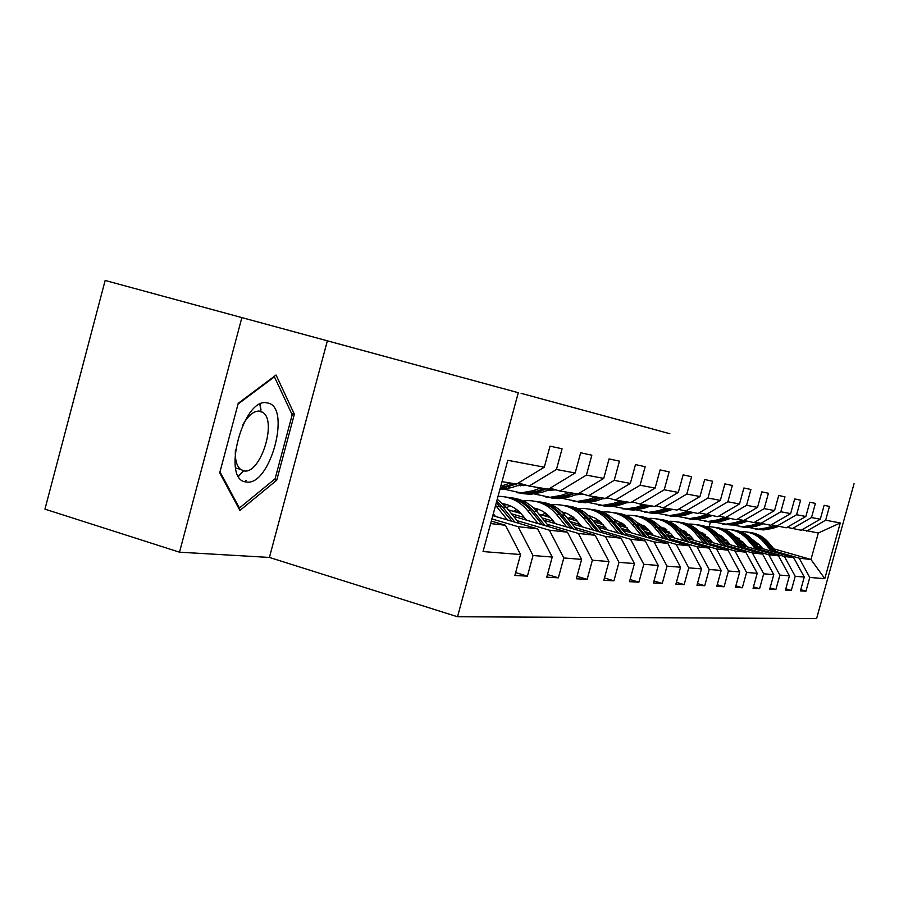 <?xml version="1.0" encoding="UTF-8"?>
<svg xmlns="http://www.w3.org/2000/svg" width="899" height="899" viewBox="0 0 899 899"><rect width="100%" height="100%" fill="white"/><g stroke="black" fill="none" stroke-linecap="round" stroke-linejoin="round"><path stroke-width="1.35" d="M669.867 433.723L592.801 412.776L669.867 433.723M238.606 476.346L243.584 470.784M261.013 410L260.025 404.202M577.529 408.674L521.105 393.335L577.529 408.674M630.188 422.935L632.064 423.44L630.188 422.935M327.36 340.811L105.149 280.466L44.95 509.149L179.508 552.188L269.408 557.436L457.524 616.77L518.296 392.706L327.36 340.811L269.408 557.436M105.149 280.466L518.296 392.706M648.055 427.8L570.685 406.775L648.055 427.8M648.471 427.924L546.648 400.257L648.471 427.924M457.524 616.77L816.607 618.534L854.05 483.696M515.633 572.562L527.41 576.147L533.017 555.526L552.233 557.043L546.749 577.192L558.38 577.821L563.797 557.964L581.631 559.38L576.326 578.787L587.137 579.372L592.374 560.223L608.96 561.538L603.836 580.271L613.916 580.821L618.973 562.336L634.447 563.561L629.48 581.664L638.897 582.17L643.796 564.302L658.259 565.449L653.449 582.957L662.26 583.429L667.002 566.145L680.554 567.213L675.902 584.17L684.161 584.608L688.769 567.865L701.49 568.876L696.972 585.305L704.726 585.721L709.199 569.494L721.178 570.438L716.784 586.373L724.088 586.766L728.437 571.011L739.72 571.91L735.438 587.384L742.338 587.755L746.563 572.449L757.216 573.292L753.059 588.328L759.576 588.688L763.689 573.809L773.758 574.607L769.713 589.238L775.871 589.564L779.883 575.09L789.412 575.843L785.468 590.081L791.311 590.396L795.222 576.304L804.257 577.023L800.413 590.89L805.965 591.194L809.763 577.461L824.799 578.653L840.262 522.96L818.315 533.006L801.942 529.781M527.41 576.147L514.846 575.472L520.543 554.537L483.044 551.559L507.811 460.31L544.3 467.188L550.019 446.174L562.077 448.77L556.447 469.48L575.146 472.998L580.664 452.781L591.834 455.197L586.395 475.122L603.746 478.392L609.072 458.906L619.456 461.153L614.208 480.358L630.345 483.404L635.492 464.603L645.156 466.693L640.088 485.235L655.135 488.078L660.113 469.919L669.148 471.863L664.226 489.786L678.307 492.438L683.128 474.886L691.578 476.706L686.814 494.045L699.995 496.529L704.67 479.527L712.592 481.235L707.974 498.035L720.357 500.372L724.886 483.887L732.337 485.494L727.853 501.777L739.495 503.979L743.9 487.988L750.912 489.506L746.563 505.305L757.531 507.373L761.813 491.854L768.431 493.281L764.195 508.632L774.545 510.576L778.714 495.495L784.962 496.844L780.838 511.767L790.626 513.61L794.694 498.945L800.604 500.226L796.581 514.734L805.852 516.487L809.808 502.204L815.415 503.418L811.494 517.543L820.293 519.206L824.147 505.294L829.462 506.44L825.642 520.206L840.262 522.96M492.798 515.633L537.602 528.859L518.105 526.668L491.899 518.914M518.386 482.965L529.14 486.056L548.401 489.191L575.146 472.998M518.105 526.668L533.017 555.526M537.602 528.859L552.233 557.043M556.447 469.48L529.14 486.056M513.644 516.374L567.438 532.197L549.334 530.174L517.116 520.667M550.019 488.202L559.987 491.068L577.855 493.967L603.746 478.392M549.334 530.174L563.797 557.964M567.438 532.197L581.631 559.38M586.395 475.122L559.987 491.068M543.906 520.274L595.183 535.31L578.338 533.422L547.154 524.252M524.364 517.566L511.553 513.801M521.06 513.565L508.362 509.845M579.372 493.068L588.631 495.72L605.263 498.417L630.345 483.404M578.338 533.422L592.374 560.223M595.183 535.31L608.96 561.538M614.208 480.358L588.631 495.72M572.09 523.892L621.052 538.209L605.342 536.445L575.113 527.589M553.436 521.24L541.962 517.88M550.368 517.532L538.973 514.194M606.668 497.574L615.298 500.046L630.806 502.563L655.135 488.078M605.342 536.445L618.973 562.336M621.052 538.209L634.447 563.561M640.088 485.235L615.298 500.046M598.397 527.252L645.235 540.917L630.536 539.276L601.229 530.702M580.552 524.668L570.269 521.656M577.697 521.218L567.46 518.229M538.007 509.632L534.961 508.744M632.121 501.788L640.178 504.092L654.686 506.44L678.307 492.438M630.536 539.276L643.796 564.302M645.235 540.917L658.259 565.449M664.226 489.786L640.178 504.092M622.996 530.399L667.89 543.457L654.112 541.917L625.659 533.624M605.915 527.859L596.689 525.173M603.251 524.645L594.048 521.971M564.325 513.318L562.943 512.913M655.91 505.721L663.462 507.868L677.048 510.07L699.995 496.529M654.112 541.917L667.002 566.145M667.89 543.457L680.554 567.213M686.814 494.045L663.462 507.868M646.066 533.332L689.151 545.839L676.217 544.389L648.572 536.355M629.671 530.86L621.4 528.455M601.285 522.6L600.633 522.42M627.176 527.848L618.917 525.443M678.206 509.396L698.051 513.486L720.357 500.372M676.217 544.389L688.769 567.865M689.151 545.839L701.49 568.876M707.974 498.035L685.285 511.407M667.743 536.085L709.142 548.087L696.983 546.716L670.103 538.917M651.989 533.669L644.561 531.511M625.378 525.949L623.412 525.376M649.64 530.837L642.223 528.691M699.13 512.846L717.795 516.689L739.495 503.979M696.983 546.716L709.199 569.494M709.142 548.087L721.178 570.438M727.853 501.777L705.782 514.745M688.14 538.67L727.988 550.199L716.525 548.907L690.365 541.333M672.98 536.298L666.316 534.377M647.988 529.062L644.875 528.163M670.766 533.646L664.114 531.725M718.807 516.093L736.393 519.712L757.531 507.373M716.525 548.907L728.437 571.011M727.988 550.199L739.72 571.91M746.563 505.305L725.077 517.869M707.378 541.108L745.777 552.188L734.955 550.975L709.48 543.614M692.769 538.782L686.802 537.063M669.238 531.983L665.114 530.792M690.679 536.287L684.712 534.568M737.36 519.15L753.958 522.555L774.545 510.576M734.955 550.975L746.563 572.449M745.777 552.188L757.216 573.292M764.195 508.632L743.271 520.824M725.538 543.401L762.588 554.076L752.351 552.93L727.527 545.76M711.446 541.131L706.108 539.58M689.263 534.725L684.24 533.276M709.468 538.771L704.131 537.231M754.857 522.038L770.555 525.252L790.626 513.61M752.351 552.93L763.689 573.809M762.588 554.076L773.758 574.607M780.838 511.767L760.453 523.611M742.72 545.558L778.512 555.852L768.814 554.773L744.608 547.806M729.111 543.333L724.336 541.962M708.154 537.31L702.928 535.804M727.235 541.108L722.459 539.737M705.389 534.826L704.58 534.59M771.409 524.758L786.265 527.803L805.852 516.487M768.814 554.773L779.883 575.09M778.512 555.852L789.412 575.843M796.581 514.734L776.702 526.252M759.003 547.615L793.603 557.549L784.411 556.515L760.79 549.727M745.844 545.435L741.585 544.21M726.01 539.726L721.324 538.389M744.057 543.322L739.798 542.097M723.47 537.411L721.627 536.872M787.086 527.342L801.166 530.23L820.293 519.206M784.411 556.515L795.222 576.304M793.603 557.549L804.257 577.023M811.494 517.543L792.098 528.758M773.859 548.862L810.965 559.493L799.2 558.178L776.152 551.559M761.711 547.412L757.913 546.322M742.911 542.018L738.72 540.816M738.573 538.737L739.506 539.007M755.643 543.637L759.419 544.715M799.2 558.178L809.763 577.461M818.315 533.006L810.965 559.493L824.799 578.653M825.642 520.206L806.695 531.129M241.865 317.628L179.508 552.188M709.154 526.69L710.435 522.004M490.64 523.589L505.44 525.252L491.326 521.072M544.3 467.188L516.644 484.033L502.013 481.662M505.44 525.252L520.543 554.537M800.751 589.665L805.965 591.194M785.827 588.789L791.311 590.396M770.083 587.867L775.871 589.564M753.463 586.89L759.576 588.688M735.865 585.845L742.338 587.755M717.233 584.743L724.088 586.766M697.444 583.563L704.726 585.721M588.991 515.857L590.047 516.161M676.408 582.305L684.161 584.608M654 580.968L662.26 583.429M630.064 579.529L638.897 582.17M604.465 577.978L613.916 580.821M577.001 576.315L587.137 579.372M547.469 574.517L558.38 577.821M219.716 472.852L239.921 510.452L276.712 480.257L294.355 414.237L276.06 375.007L238.224 403.348L219.716 472.852M244.753 481.617L246.068 480.56M291.557 413.428L294.355 414.237M274.229 479.515L276.712 480.257M662.136 431.621L589.452 411.866L662.136 431.621M622.906 420.979L602.308 415.383L622.906 420.99M738.944 538.613L737.382 539.22M777.242 552.851L768.353 542.355C763.363 536.647 757.183 533.343 749.811 532.422M771.499 551.199L763.453 541.704C757.52 534.995 750.171 531.601 741.383 531.523L740.225 531.556M762.801 548.705L759.711 545.052L751.384 538.715M736.539 537.153L735.764 537.344M775.073 552.222L766.499 542.108C761.599 536.478 755.52 533.174 748.26 532.186M736.731 538.456L738.034 538.018M746.698 531.972C754.115 532.893 760.318 536.22 765.319 541.951L773.691 551.829M737.461 537.669L736.348 537.995M774.05 525.499L767.319 527.724L758.587 529.163L748.833 527.499M778.219 526.499L772.185 528.488L763.521 529.916L758.149 529.432M775.522 525.926L769.173 528.016L760.475 529.444L755.081 528.972M755.677 529.028L761.655 529.623L770.342 528.196L776.455 526.185M246.36 481.965C270.251 486.685 291.782 406.112 267.43 402.966C243.382 395.92 220.727 481.032 246.36 481.965M235.403 449.893C234.875 459.456 236.583 465.952 240.539 469.402L244.022 470.907C260.44 474.56 277.488 420.777 262.643 412.293L259.957 411.158C254.226 410.506 248.54 415.001 242.899 424.643M259.845 404.292L260.856 410.18M243.415 470.728L238.505 476.167M238.021 404.078L274.409 376.805L292.197 414.799L275.083 478.807L239.415 508.025L219.985 471.84M238.46 507.721L239.415 508.025M722.38 536.579L720.481 537.377M761.947 551.098L752.811 540.288C747.71 534.433 741.383 531.028 733.809 530.095M755.89 549.356L747.665 539.602C741.596 532.725 734.056 529.241 725.066 529.163L723.706 529.208M746.99 546.794L743.821 543.041L734.809 536.321M719.852 535.006L718.728 535.298M759.655 550.435L750.867 540.029C745.844 534.253 739.619 530.86 732.179 529.848M719.773 536.534L721.425 535.939M730.539 529.623C738.135 530.556 744.496 533.972 749.631 539.861L758.205 550.019M720.818 535.557L719.346 536.029M704.906 534.456L702.658 535.467M745.822 549.244L736.438 538.108C731.213 532.084 724.718 528.601 716.964 527.657M739.439 547.401L731.011 537.388C724.796 530.331 717.087 526.758 707.873 526.679L706.299 526.735M730.314 544.772L727.077 540.917L717.323 533.804M702.254 532.747L700.737 533.174M743.417 548.547L734.393 537.838C729.246 531.905 722.863 528.421 715.244 527.398M701.883 534.545L703.906 533.759M713.503 527.151C721.301 528.106 727.83 531.612 733.09 537.669L741.877 548.109M703.265 533.343L701.411 533.984M758.363 523.027L751.62 525.252L742.686 526.735L732.539 524.971M762.925 524.016L756.744 526.061L747.878 527.522L742.36 527.028M759.913 523.465L753.576 525.555L744.664 527.039L739.124 526.544M739.753 526.6L745.912 527.23L754.812 525.758L761.004 523.701M741.81 520.409L735.067 522.645L725.92 524.173L715.357 522.308M746.799 521.398L740.473 523.499L731.393 525.005L725.718 524.499M743.495 520.858L737.135 522.971L728.01 524.488L722.302 523.982M722.965 524.05L729.325 524.69L738.427 523.173L744.777 521.072M686.454 532.242L683.824 533.5M728.819 547.289L719.166 535.815C713.806 529.623 707.142 526.039 699.175 525.072M722.066 545.345L713.424 535.051C707.064 527.792 699.164 524.128 689.724 524.05L687.915 524.128M712.716 542.648L709.401 538.681L698.86 531.163M683.656 530.365L681.712 530.972M726.268 546.558L716.997 535.523C711.727 529.421 705.176 525.848 697.366 524.802M682.97 532.478L685.398 531.478M695.523 524.544C703.535 525.51 710.232 529.106 715.626 535.343L724.65 546.086M684.723 531.028L682.465 531.871M666.923 529.916L663.911 531.478M710.839 545.232L700.917 533.388C695.399 527.005 688.567 523.33 680.386 522.353M703.703 543.176L694.837 532.579C688.319 525.117 680.217 521.353 670.542 521.274L668.463 521.375M694.118 540.4L690.702 536.321L679.329 528.376M663.979 527.87L661.574 528.668M708.142 544.457L698.613 533.085C693.208 526.803 686.488 523.128 678.464 522.061M662.968 530.343L665.822 529.073M676.52 521.791C684.746 522.769 691.623 526.477 697.163 532.893L706.423 543.962M665.114 528.59L662.406 529.668M646.235 527.477L643.381 529.028M691.803 543.052L681.588 530.815C675.924 524.241 668.901 520.465 660.495 519.465M684.24 540.872L675.149 529.961C668.463 522.285 660.147 518.408 650.224 518.341L647.853 518.465M674.407 538.018L670.901 533.815L658.63 525.432M643.122 525.23L640.223 526.275M688.949 542.232L679.161 530.5C673.598 524.027 666.698 520.251 658.461 519.15M641.762 528.14L645.066 526.556M656.405 518.869C664.855 519.869 671.924 523.679 677.61 530.286L687.128 541.704M644.313 526.016L641.144 527.387M724.324 517.655L717.604 519.903L708.221 521.465L697.219 519.487M729.797 518.633L723.302 520.802L713.997 522.353L708.142 521.825M726.302 518.071L719.784 520.24L710.424 521.802L704.546 521.274M705.243 521.353L711.817 522.016L721.155 520.454L727.662 518.296M693.05 512.677L692.376 512.767M705.839 514.745L699.13 516.992L689.511 518.611L678.015 516.509M711.817 515.723L705.164 517.948L695.624 519.543L689.589 519.004M708.12 515.116L701.434 517.352L691.837 518.97L685.768 518.42M686.51 518.498L693.309 519.195L702.883 517.588L709.558 515.352M673.329 509.475L671.665 509.666M686.443 511.598L679.565 513.913L669.688 515.588L657.675 513.34M692.781 512.632L685.959 514.925L676.16 516.577L669.935 516.015M688.87 511.992L682.004 514.295L672.16 515.97L665.889 515.397M666.687 515.475L673.722 516.206L683.543 514.543L690.387 512.239M624.277 524.937L621.827 526.297M671.62 540.749L661.102 528.095C655.281 521.319 648.055 517.419 639.414 516.408M663.597 538.422L654.27 527.185C647.404 519.285 638.874 515.296 628.682 515.228L625.985 515.374M653.494 535.489L645.763 527.095L636.661 522.33M620.973 522.454L617.557 523.791M668.598 539.872L658.518 527.758C652.809 521.083 645.718 517.195 637.256 516.071M619.613 525.645L623.041 523.915M635.076 515.779C643.763 516.79 651.033 520.712 656.877 527.533L666.665 539.31M622.243 523.319L618.579 525.038M652.416 506.07L649.786 506.339M665.878 508.261L658.798 510.654L648.662 512.374L636.099 509.969M672.598 509.351L665.597 511.722L655.54 513.43L649.1 512.846M668.451 508.677L661.394 511.059L651.292 512.778L644.808 512.194M645.651 512.273L652.944 513.037L663.024 511.317L670.058 508.935M600.925 522.263L598.959 523.398M650.191 538.31L639.335 525.207C633.346 518.206 625.906 514.183 617.017 513.16M641.661 535.826L632.064 524.241C625.019 516.082 616.264 511.981 605.791 511.913L602.723 512.104M590.238 516.06L589.418 516.532M631.278 532.804L623.131 523.982L613.309 519.038M597.419 519.521L593.43 521.218M646.965 537.366L636.593 524.836C630.727 517.959 623.434 513.947 614.725 512.812M596.599 522.712L599.611 521.139M612.399 512.486C621.344 513.52 628.828 517.554 634.851 524.611L644.92 536.77M598.768 520.476L595.104 522.274M632.716 501.957L631.312 502.271M630.177 502.462L626.569 502.777M644.01 504.71L636.739 507.182L626.322 508.969L613.14 506.373M608.758 498.181L602.161 498.855M651.168 505.867L643.965 508.317L633.638 510.081L626.974 509.475M646.752 505.159L639.504 507.609L629.12 509.396L622.411 508.778M623.31 508.868L630.873 509.666L641.234 507.89L648.46 505.429M589.53 515.846L588.755 515.869M576.034 519.476L574.618 520.319M627.39 535.714L616.175 522.128C610.016 514.891 602.352 510.744 593.194 509.699M618.298 533.062L608.432 521.094C601.195 512.688 592.183 508.452 581.428 508.396L577.956 508.632M565.224 512.801L563.684 513.711M607.623 529.949L599.026 520.678L594.565 517.835L588.429 515.554M572.326 516.419L567.999 518.386M623.951 534.714L613.253 521.735C607.218 514.633 599.712 510.497 590.744 509.328M572.101 519.588L574.641 518.206M588.272 508.991C597.487 510.036 605.196 514.206 611.399 521.487L621.771 534.073M573.753 517.476L570.517 519.116M620.726 500.934L613.253 503.485L602.532 505.339L588.688 502.541M628.356 502.17L620.939 504.699L610.331 506.53L603.431 505.89M623.648 501.406L616.197 503.946L605.51 505.789L598.565 505.148M599.521 505.238L607.387 506.081L618.04 504.238L625.479 501.698M563.92 512.374L562.471 512.441M549.458 516.554L548.682 517.037M603.072 532.95L591.486 518.847C585.137 511.351 577.237 507.081 567.786 506.025M593.362 530.107L583.215 517.745C575.765 509.059 566.505 504.687 555.436 504.631L551.503 504.923M538.512 509.34L536.186 510.801M582.383 526.893L573.315 517.139L567.213 513.565L561.864 511.857M545.513 513.138L541.614 514.97M599.408 531.882L588.362 518.431C582.147 511.082 574.416 506.811 565.179 505.62M545.996 516.251L547.974 515.138M562.538 505.26C572.045 506.317 579.99 510.621 586.384 518.161L597.071 531.197M547.03 514.318L544.3 515.756M583.17 494.158L575.596 494.843M595.88 496.9L588.182 499.541L577.158 501.462L562.594 498.439M551.357 490.449L550.402 489.404M604.027 498.215L596.397 500.833L585.474 502.732L578.327 502.069M598.992 497.405L591.328 500.035L580.338 501.945L573.135 501.282M574.158 501.372L582.338 502.249L593.295 500.35L600.948 497.72M536.557 508.665L534.354 508.8M577.091 530.005L565.1 515.341C558.549 507.575 550.402 503.159 540.647 502.08M566.696 526.949L556.256 514.161C548.592 505.182 539.052 500.664 527.657 500.619L523.207 500.979M509.924 505.676L506.71 507.8M555.391 523.634L551.357 518.689C546.547 512.913 540.569 509.317 533.444 507.913M516.813 509.666L513.408 511.317M573.169 528.848L561.763 514.891C555.357 507.283 547.39 502.867 537.86 501.653M518.094 512.7L519.442 511.913M533.736 508.193L534.871 508.216M535.04 501.271C544.85 502.35 553.042 506.789 559.639 514.61L570.674 528.118M518.431 510.992L516.273 512.16M555.762 489.854L547.48 490.416M569.314 492.585L561.381 495.327L550.019 497.316L534.669 494.045M523.229 485.696L521.825 484.089M580.113 493.281L570.18 496.709L558.92 498.675L551.503 497.99M549.525 490.494L548.39 490.101M572.652 493.124L564.752 495.855L553.424 497.844L545.951 497.136M547.042 497.237L555.571 498.17L566.853 496.181L574.742 493.461M507.238 504.699L504.215 504.946M549.267 526.848L536.838 511.576C530.073 503.53 521.656 498.956 511.587 497.866M538.119 523.578L527.353 510.317C519.498 501.058 509.722 496.394 498.035 496.304M526.466 520.15L522.297 515.015C517.116 508.778 510.677 505.013 502.968 503.71M545.052 525.612L533.264 511.104C526.645 503.215 518.431 498.653 508.598 497.405M503.474 504.204L505.429 504.204M505.564 497.001C515.7 498.091 524.173 502.687 530.983 510.801L542.378 524.825M504.272 503.946L503.148 503.889M526.342 485.258L517.363 485.64M540.838 487.955L532.658 490.809L520.948 492.877L504.721 489.303M552.11 488.809L542.086 492.292L530.489 494.338L522.769 493.607M520.622 485.808L518.813 485.134M544.412 488.539L536.265 491.371L524.6 493.439L516.824 492.708M517.981 492.798L526.893 493.787L538.535 491.731L546.659 488.899M518.768 485.763L517.813 485.482M519.386 523.476L506.497 507.542L497.259 499.203M507.396 519.937L495.585 505.339M495.383 516.397L493.293 513.801M514.869 522.139L502.653 507.036L496.742 501.103M496.338 502.552L511.992 521.296M510.227 482.988L500.754 486.292M522.027 484.01L511.936 487.539L499.968 489.674M514.082 483.617L500.293 488.022M500.069 488.82L516.498 484.01M516.925 483.853L518.981 483.134M766.499 542.108L768.353 542.355M763.453 541.704L765.319 541.951M769.173 528.016L767.319 527.724M772.185 528.488L770.342 528.196M750.867 540.029L752.811 540.288M747.665 539.602L749.631 539.861M734.393 537.838L736.438 538.108M731.011 537.388L733.09 537.669M753.576 525.555L751.62 525.252M756.744 526.061L754.812 525.758M737.135 522.971L735.067 522.645M740.473 523.499L738.427 523.173M716.997 535.523L719.166 535.815M713.424 535.051L715.626 535.343M698.613 533.085L700.917 533.388M694.837 532.579L697.163 532.893M679.161 530.5L681.588 530.815M675.149 529.961L677.61 530.286M719.784 520.24L717.604 519.903M723.302 520.802L721.155 520.454M701.434 517.352L699.13 516.992M705.164 517.948L702.883 517.588M682.004 514.295L679.565 513.913M685.959 514.925L683.543 514.543M658.518 527.758L661.102 528.095M654.27 527.185L656.877 527.533M661.394 511.059L658.798 510.654M665.597 511.722L663.024 511.317M636.593 524.836L639.335 525.207M632.064 524.241L634.851 524.611M639.504 507.609L636.739 507.182M643.965 508.317L641.234 507.89M613.253 521.735L616.175 522.128M608.432 521.094L611.399 521.487M616.197 503.946L613.253 503.485M620.939 504.699L618.04 504.238M588.362 518.431L591.486 518.847M583.215 517.745L586.384 518.161M591.328 500.035L588.182 499.541M596.397 500.833L593.295 500.35M561.763 514.891L565.1 515.341M556.256 514.161L559.639 514.61M564.752 495.855L561.381 495.327M570.18 496.709L566.853 496.181M533.264 511.104L536.838 511.576M527.353 510.317L530.983 510.801M536.265 491.371L532.658 490.809M542.086 492.292L538.535 491.731M502.653 507.036L506.497 507.542M496.304 506.193L500.204 506.71M505.676 486.561L501.788 485.943M511.936 487.539L508.104 486.943M758.587 529.163L760.475 529.444M761.655 529.623L763.521 529.916M258.305 411.034L262.643 412.293M235.594 467.918L240.539 469.402M742.686 526.735L744.664 527.039M745.912 527.23L747.878 527.522M725.92 524.173L728.01 524.488M729.325 524.69L731.393 525.005M708.221 521.465L710.424 521.802M711.817 522.016L713.997 522.353M689.511 518.611L691.837 518.97M693.309 519.195L695.624 519.543M669.688 515.588L672.16 515.97M673.722 516.206L676.16 516.577M648.662 512.374L651.292 512.778M652.944 513.037L655.54 513.43M626.322 508.969L629.12 509.396M630.873 509.666L633.638 510.081M602.532 505.339L605.51 505.789M607.387 506.081L610.331 506.53M563.651 512.385L562.212 512.183M577.158 501.462L580.338 501.945M582.338 502.249L585.474 502.732M536.456 508.677L533.871 508.317M550.019 497.316L553.424 497.844M555.571 498.17L558.92 498.675M507.148 504.676L503.642 504.193M520.948 492.877L524.6 493.439M526.893 493.787L530.489 494.338"/></g></svg>
